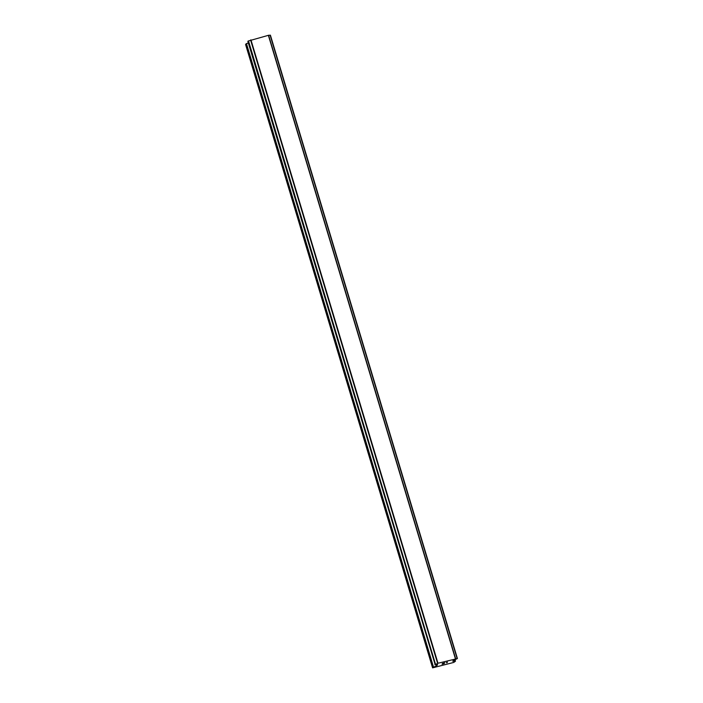 <?xml version="1.0" encoding="UTF-8"?>
<svg xmlns="http://www.w3.org/2000/svg" width="703" height="703" viewBox="0 0 703 703"><rect width="100%" height="100%" fill="white"/><g stroke="black" fill="none" stroke-linecap="round" stroke-linejoin="round"><path stroke-width="1.05" d="M248.273 42.786L245.575 44.465L432.591 667.85L437.134 665.354L437.609 664.687L434.876 664.774L437.969 663.254L457.425 658.553L453.233 660.592L452.758 661.251L455.482 661.18L453.778 662.428L432.591 667.85M247.86 41.372L435.095 664.467M455.614 658.649L268.59 35.264L248.071 41.082M268.608 35.308L270.11 35.185L457.135 658.57M270.409 35.168L457.425 658.553L270.11 35.185M442.855 663.351L444.771 662.841L442.855 663.351M442.609 663.685L443.646 663.404M442.328 664.063L444.234 663.553M442.046 664.177L444.208 663.606L442.038 664.186L442.644 663.368L444.797 662.797M446.37 662.542L447.468 662.094L446.862 662.911L447.459 662.094M447.134 662.261L446.862 662.903M270.33 35.15L457.354 658.535L270.312 35.15M250.593 40.027L437.618 663.412M250.795 39.93L437.82 663.316M250.945 39.869L437.969 663.254M268.353 35.273L455.377 658.649M268.467 35.264L455.491 658.649M246.12 43.727L433.145 667.112M246.437 43.542L433.461 666.927M436.528 664.572L436.818 665.539M436.941 664.687L437.134 665.354M435.271 664.361L248.247 40.985L435.254 664.37M248.484 40.897L435.509 664.282M454.911 659.765L455.333 661.154M455.017 659.704L455.456 661.163M455.034 659.695L455.482 661.18"/></g></svg>
